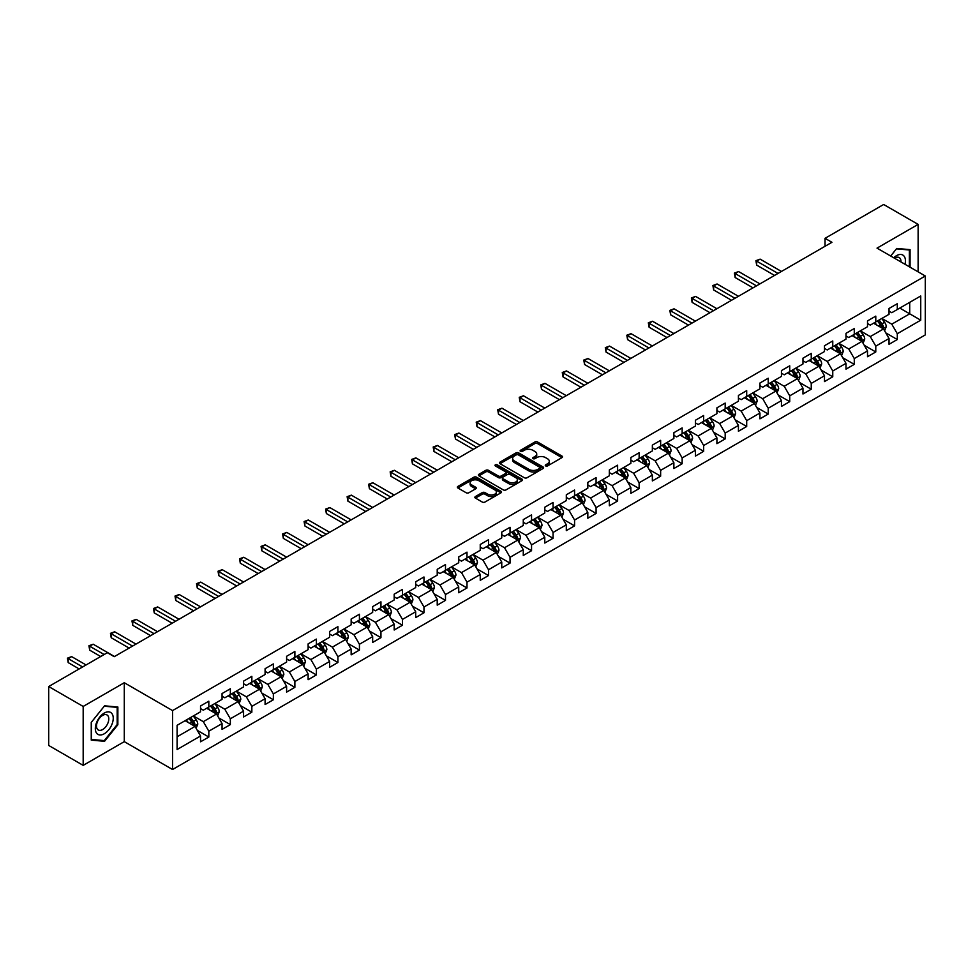 <?xml version="1.0" encoding="UTF-8"?>
<svg xmlns="http://www.w3.org/2000/svg" width="974" height="974" viewBox="0 0 974 974"><rect width="100%" height="100%" fill="white"/><g stroke="black" fill="none" stroke-linecap="round" stroke-linejoin="round"><path stroke-width="1.46" d="M545.659 465.925A1.339 0.779 0 0 0 547.546 465.925L561.937 457.622A1.911 1.108 0 0 0 562.497 456.83A1.911 1.108 0 0 0 561.937 456.051L537.563 441.989A1.911 1.108 0 0 0 534.86 441.989L520.469 450.292A1.339 0.779 0 0 0 522.368 451.388L524.231 450.305A6.124 3.543 0 0 1 532.9 450.305L534.921 451.486A6.124 3.543 0 0 1 536.723 453.981A6.124 3.543 0 0 1 534.921 456.489L533.058 457.561A1.339 0.779 0 0 0 534.957 458.657L536.82 457.573A6.124 3.543 0 0 1 545.489 457.573L547.51 458.754A6.124 3.543 0 0 1 549.312 461.25A6.124 3.543 0 0 1 547.51 463.758L545.659 464.829A1.339 0.779 0 0 0 545.659 465.925L545.659 464.829M475.434 496.545A1.911 1.108 0 0 0 474.862 497.324A1.911 1.108 0 0 0 475.434 498.104L482.264 502.048A1.911 1.108 0 0 0 484.967 502.048L500.94 492.832A1.911 1.108 0 0 0 501.513 492.04A1.911 1.108 0 0 0 500.94 491.261L476.578 477.199A1.911 1.108 0 0 0 473.875 477.199L457.902 486.416A1.911 1.108 0 0 0 457.342 487.195A1.911 1.108 0 0 0 457.902 487.986L466.156 492.747A1.911 1.108 0 0 0 468.859 492.747L475.702 488.802A1.911 1.108 0 0 0 476.262 488.023A1.911 1.108 0 0 0 475.702 487.243L471.599 484.869A5.126 2.959 0 0 1 470.101 482.787A5.126 2.959 0 0 1 473.267 480.048A5.126 2.959 0 0 1 478.843 480.693L494.889 489.959A5.126 2.959 0 0 1 496.387 492.04A5.126 2.959 0 0 1 493.221 494.78A5.126 2.959 0 0 1 487.645 494.135L484.967 492.588A1.911 1.108 0 0 0 482.264 492.588L475.434 496.545L475.434 498.104M124.282 682.725L83.18 706.442L48.7 686.536L48.7 745.463L83.18 765.369L124.282 741.64L172.544 769.509L172.544 710.594L124.282 682.725L124.282 741.64M918.129 271.856L918.129 224.397L877.026 248.127L925.3 275.995L172.544 710.594M918.129 224.397L883.649 204.491L825.039 238.326L825.039 246.288M48.7 686.536L107.31 652.702L114.214 656.683L831.93 242.307L825.039 238.326M524.365 477.747A1.911 1.108 0 0 0 527.068 477.747L543.042 468.518A1.911 1.108 0 0 0 543.614 467.739A1.911 1.108 0 0 0 543.042 466.96L518.679 452.886A1.911 1.108 0 0 0 515.976 452.886L500.003 462.114A1.911 1.108 0 0 0 499.443 462.894A1.911 1.108 0 0 0 500.003 463.673L524.365 477.747M495.863 466.217A1.339 0.779 0 0 1 497.227 466.4L497.227 464.805L521.991 479.111A1.911 1.108 0 0 1 522.563 479.89A1.911 1.108 0 0 1 521.991 480.669L506.017 489.898A1.911 1.108 0 0 1 503.315 489.898L478.952 475.823L478.952 474.265A1.911 1.108 0 0 0 478.392 475.044A1.911 1.108 0 0 0 478.952 475.823M478.952 474.265L485.783 470.32A1.911 1.108 0 0 1 488.498 470.32L498.371 476.018A1.911 1.108 0 0 0 501.086 476.018L505.616 473.401A1.911 1.108 0 0 0 506.176 472.621A1.911 1.108 0 0 0 505.616 471.842L495.328 465.901A1.339 0.779 0 0 1 497.227 464.805M172.544 769.509L925.3 334.91L925.3 275.995M197.308 730.378L208.826 737.026L208.826 731.206L222.06 723.572L222.06 729.38L230.339 724.607L230.339 718.788L243.573 711.142L243.573 716.961L251.852 712.177L251.852 706.369L265.086 698.723L265.086 704.543L273.365 699.758L273.365 693.951L286.612 686.305L286.612 692.112L294.878 687.34L294.878 681.52L308.125 673.886L308.125 679.694L316.392 674.921L316.392 669.101L329.638 661.456L329.638 667.275L337.917 662.49L337.917 656.683L351.151 649.037L351.151 654.857L359.43 650.072L359.43 644.264L372.665 636.619L372.665 642.426L380.944 637.653L380.944 631.834L394.178 624.2L394.178 630.008L402.457 625.235L402.457 619.415L415.691 611.769L415.691 617.589L423.97 612.804L423.97 606.997L437.216 599.351L437.216 605.171L445.483 600.386L445.483 594.578L458.73 586.932L458.73 592.74L466.996 587.967L466.996 582.148L480.243 574.514L480.243 580.321L488.522 575.549L488.522 569.729L501.756 562.083L501.756 567.903L510.035 563.118L510.035 557.311L523.269 549.665L523.269 555.472L531.548 550.7L531.548 544.892L544.783 537.246L544.783 543.054L553.062 538.281L553.062 532.461L566.308 524.828L566.308 530.635L574.575 525.863L574.575 520.043L587.821 512.397L587.821 518.217L596.088 513.432L596.088 507.624L609.334 499.979L609.334 505.786L617.613 501.013L617.613 495.206L630.848 487.56L630.848 493.368L639.127 488.595L639.127 482.775L652.361 475.142L652.361 480.949L660.64 476.176L660.64 470.357L673.874 462.711L673.874 468.531L682.153 463.746L682.153 457.938L695.387 450.292L695.387 456.1L703.666 451.327L703.666 445.52L716.913 437.874L716.913 443.681L725.18 438.909L725.18 433.089L738.426 425.455L738.426 431.263L746.693 426.49L746.693 420.671L759.939 413.025L759.939 418.844L768.218 414.06L768.218 408.252L781.452 400.606L781.452 406.414L789.731 401.641L789.731 395.834L802.966 388.188L802.966 393.995L811.245 389.223L811.245 383.403L824.479 375.769L824.479 381.577L832.758 376.804L832.758 370.984L845.992 363.339L845.992 369.158L854.271 364.373L854.271 358.566L867.517 350.92L867.517 356.728L875.784 351.955L875.784 346.147L889.031 338.502L889.031 344.309L897.298 339.536L897.298 333.717L920.747 320.19L920.747 295.974L909.716 302.354L909.716 313.811L920.747 320.19M208.826 737.026L200.547 741.798L200.547 735.991L177.098 749.53L177.098 725.313L200.547 711.787L200.547 705.967L208.826 701.195L208.826 707.002L222.06 699.356L222.06 693.549L230.339 688.776L230.339 694.584L243.573 686.938L243.573 681.13L251.852 676.346L251.852 682.165L265.086 674.519L265.086 668.7L273.365 663.927L273.365 669.735L286.612 662.101L286.612 656.281L294.878 651.509L294.878 657.316L308.125 649.67L308.125 643.863L316.392 639.09L316.392 644.898L329.638 637.252L329.638 631.444L337.917 626.659L337.917 632.479L351.151 624.833L351.151 619.014L359.43 614.241L359.43 620.048L372.665 612.415L372.665 606.595L380.944 601.822L380.944 607.63L394.178 599.984L394.178 594.177L402.457 589.404L402.457 595.211L415.691 587.566L415.691 581.758L423.97 576.973L423.97 582.793L437.216 575.147L437.216 569.327L445.483 564.555L445.483 570.362L458.73 562.729L458.73 556.909L466.996 552.136L466.996 557.944L480.243 550.298L480.243 544.49L488.522 539.718L488.522 545.525L501.756 537.879L501.756 532.072L510.035 527.287L510.035 533.107L523.269 525.461L523.269 519.641L531.548 514.869L531.548 520.676L544.783 513.042L544.783 507.223L553.062 502.45L553.062 508.258L566.308 500.612L566.308 494.804L574.575 490.032L574.575 495.839L587.821 488.193L587.821 482.386L596.088 477.601L596.088 483.421L609.334 475.775L609.334 469.955L617.613 465.182L617.613 470.99L630.848 463.356L630.848 457.537L639.127 452.764L639.127 458.571L652.361 450.925L652.361 445.118L660.64 440.333L660.64 446.153L673.874 438.507L673.874 432.7L682.153 427.915L682.153 433.734L695.387 426.088L695.387 420.269L703.666 415.496L703.666 421.304L716.913 413.67L716.913 407.85L725.18 403.078L725.18 408.885L738.426 401.239L738.426 395.432L746.693 390.647L746.693 396.467L759.939 388.821L759.939 383.013L768.218 378.229L768.218 384.048L781.452 376.402L781.452 370.583L789.731 365.81L789.731 371.618L802.966 363.984L802.966 358.164L811.245 353.392L811.245 359.199L824.479 351.553L824.479 345.746L832.758 340.961L832.758 346.781L845.992 339.135L845.992 333.327L854.271 328.542L854.271 334.362L867.517 326.716L867.517 320.896L875.784 316.124L875.784 321.931L889.031 314.298L889.031 308.478L897.298 303.705L897.298 309.513L920.747 295.974M206.61 708.281L216.545 714.015L203.31 721.661L193.376 715.927M200.547 708.597L203.31 710.192L208.826 707.002M203.31 721.661L208.826 731.206M216.545 714.015L222.06 723.572M228.135 695.862L238.058 701.597L224.824 709.23L214.889 703.508M222.06 696.179L224.824 697.774L230.339 694.584M224.824 709.23L230.339 718.788M238.058 701.597L243.573 711.142M249.648 683.431L259.571 689.166L246.337 696.812L236.402 691.077M243.573 683.76L246.337 685.343L251.852 682.165M246.337 696.812L251.852 706.369M259.571 689.166L265.086 698.723M271.162 671.013L281.084 676.747L267.85 684.393L257.915 678.659M265.086 671.329L267.85 672.924L273.365 669.735M267.85 684.393L273.365 693.951M281.084 676.747L286.612 686.305M292.675 658.594L302.61 664.329L289.363 671.975L279.441 666.24M286.612 658.911L289.363 660.506L294.878 657.316M289.363 671.975L294.878 681.52M302.61 664.329L308.125 673.886M314.188 646.176L324.123 651.91L310.876 659.544L300.954 653.81M308.125 646.493L310.876 648.087L316.392 644.898M310.876 659.544L316.392 669.101M324.123 651.91L329.638 661.456M335.701 633.745L345.636 639.48L332.39 647.126L322.467 641.391M329.638 634.074L332.39 635.657L337.917 632.479M332.39 647.126L337.917 656.683M345.636 639.48L351.151 649.037M357.214 621.327L367.149 627.061L353.915 634.707L343.98 628.973M351.151 621.643L353.915 623.238L359.43 620.048M353.915 634.707L359.43 644.264M367.149 627.061L372.665 636.619M378.74 608.908L388.663 614.643L375.428 622.289L365.493 616.554M372.665 609.225L375.428 610.82L380.944 607.63M375.428 622.289L380.944 631.834M388.663 614.643L394.178 624.2M400.253 596.49L410.176 602.224L396.942 609.858L387.007 604.124M394.178 596.806L396.942 598.401L402.457 595.211M396.942 609.858L402.457 619.415M410.176 602.224L415.691 611.769M421.766 584.059L431.701 589.794L418.455 597.439L408.52 591.705M415.691 584.388L418.455 585.971L423.97 582.793M418.455 597.439L423.97 606.997M431.701 589.794L437.216 599.351M443.28 571.641L453.214 577.375L439.968 585.021L430.045 579.287M437.216 571.957L439.968 573.552L445.483 570.362M439.968 585.021L445.483 594.578M453.214 577.375L458.73 586.932M464.793 559.222L474.728 564.957L461.481 572.602L451.559 566.868M458.73 559.539L461.481 561.134L466.996 557.944M461.481 572.602L466.996 582.148M474.728 564.957L480.243 574.514M486.306 546.804L496.241 552.538L482.994 560.172L473.072 554.437M480.243 547.12L482.994 548.715L488.522 545.525M482.994 560.172L488.522 569.729M496.241 552.538L501.756 562.083M507.819 534.373L517.754 540.107L504.52 547.753L494.585 542.019M501.756 534.702L504.52 536.284L510.035 533.107M504.52 547.753L510.035 557.311M517.754 540.107L523.269 549.665M529.345 521.954L539.267 527.689L526.033 535.335L516.098 529.6M523.269 522.271L526.033 523.866L531.548 520.676M526.033 535.335L531.548 544.892M539.267 527.689L544.783 537.246M550.858 509.536L560.781 515.27L547.546 522.916L537.611 517.182M544.783 509.852L547.546 511.447L553.062 508.258M547.546 522.916L553.062 532.461M560.781 515.27L566.308 524.828M572.371 497.117L582.306 502.84L569.059 510.486L559.125 504.751M566.308 497.434L569.059 499.029L574.575 495.839M569.059 510.486L574.575 520.043M582.306 502.84L587.821 512.397M593.884 484.687L603.819 490.421L590.573 498.067L580.65 492.333M587.821 485.003L590.573 486.598L596.088 483.421M590.573 498.067L596.088 507.624M603.819 490.421L609.334 499.979M615.398 472.268L625.332 478.003L612.086 485.649L602.163 479.914M609.334 472.585L612.086 474.18L617.613 470.99M612.086 485.649L617.613 495.206M625.332 478.003L630.848 487.56M636.911 459.85L646.846 465.584L633.611 473.23L623.677 467.496M630.848 460.166L633.611 461.761L639.127 458.571M633.611 473.23L639.127 482.775M646.846 465.584L652.361 475.142M658.436 447.431L668.359 453.154L655.125 460.799L645.19 455.065M652.361 447.748L655.125 449.343L660.64 446.153M655.125 460.799L660.64 470.357M668.359 453.154L673.874 462.711M679.949 435.001L689.872 440.735L676.638 448.381L666.703 442.646M673.874 435.317L676.638 436.912L682.153 433.734M676.638 448.381L682.153 457.938M689.872 440.735L695.387 450.292M701.463 422.582L711.385 428.317L698.151 435.962L688.216 430.228M695.387 422.899L698.151 424.494L703.666 421.304M698.151 435.962L703.666 445.52M711.385 428.317L716.913 437.874M722.976 410.164L732.911 415.898L719.664 423.544L709.742 417.809M716.913 410.48L719.664 412.075L725.18 408.885M719.664 423.544L725.18 433.089M732.911 415.898L738.426 425.455M744.489 397.745L754.424 403.467L741.177 411.113L731.255 405.379M738.426 398.062L741.177 399.657L746.693 396.467M741.177 411.113L746.693 420.671M754.424 403.467L759.939 413.025M766.002 385.314L775.937 391.049L762.691 398.695L752.768 392.96M759.939 385.631L762.691 387.226L768.218 384.048M762.691 398.695L768.218 408.252M775.937 391.049L781.452 400.606M787.516 372.896L797.45 378.63L784.216 386.276L774.281 380.542M781.452 373.212L784.216 374.807L789.731 371.618M784.216 386.276L789.731 395.834M797.45 378.63L802.966 388.188M809.041 360.477L818.964 366.212L805.729 373.858L795.795 368.123M802.966 360.794L805.729 362.389L811.245 359.199M805.729 373.858L811.245 383.403M818.964 366.212L824.479 375.769M830.554 348.059L840.477 353.781L827.243 361.427L817.308 355.693M824.479 348.375L827.243 349.958L832.758 346.781M827.243 361.427L832.758 370.984M840.477 353.781L845.992 363.339M852.067 335.628L862.002 341.363L848.756 349.009L838.821 343.274M845.992 335.945L848.756 337.54L854.271 334.362M848.756 349.009L854.271 358.566M862.002 341.363L867.517 350.92M873.581 323.21L883.515 328.944L870.269 336.59L860.346 330.856M867.517 323.526L870.269 325.121L875.784 321.931M870.269 336.59L875.784 346.147M883.515 328.944L889.031 338.502M899.781 308.076L909.716 313.811L891.782 324.172L881.86 318.437M889.031 311.108L891.782 312.703L897.298 309.513M891.782 324.172L897.298 333.717M83.18 706.442L83.18 765.369M177.098 736.782L195.031 726.434L185.097 720.699M195.031 726.434L200.547 735.991M885.792 332.889L897.298 339.536M864.267 345.307L875.784 351.955M842.754 357.726L854.271 364.373M821.24 370.144L832.758 376.804M799.727 382.575L811.245 389.223M778.214 394.994L789.731 401.641M756.701 407.412L768.218 414.06M735.187 419.831L746.693 426.49M713.662 432.261L725.18 438.909M692.149 444.68L703.666 451.327M670.636 457.098L682.153 463.746M649.122 469.517L660.64 476.176M627.609 481.947L639.127 488.595M606.096 494.366L617.613 501.013M584.57 506.784L596.088 513.432M563.057 519.203L574.575 525.863M541.544 531.634L553.062 538.281M520.031 544.052L531.548 550.7M498.518 556.471L510.035 563.118M477.004 568.901L488.522 575.549M455.491 581.32L466.996 587.967M433.966 593.738L445.483 600.386M412.452 606.157L423.97 612.804M390.939 618.587L402.457 625.235M369.426 631.006L380.944 637.653M347.913 643.424L359.43 650.072M326.4 655.843L337.917 662.49M304.886 668.274L316.392 674.921M283.361 680.692L294.878 687.34M261.848 693.111L273.365 699.758M240.335 705.529L251.852 712.177M218.821 717.96L230.339 724.607M910.057 267.193L910.057 249.636L896.75 248.455L890.686 256.004M91.252 740.118L104.559 741.311L117.866 724.753L117.866 707.014L104.559 705.821L91.252 722.379L91.252 740.118M117.172 724.364L117.866 724.753M103.147 740.496L104.559 741.311M546.195 466.108L547.51 465.341A6.124 3.543 0 0 0 549.312 462.845L549.312 461.25M536.723 453.981L536.723 455.576A6.124 3.543 0 0 1 534.921 458.072L533.594 458.839M561.913 457.634L537.563 443.584A1.911 1.108 0 0 0 534.86 443.584L521.005 451.571M543.017 468.531L518.679 454.481A1.911 1.108 0 0 0 515.976 454.481L500.027 463.685L500.003 462.114M539.669 468.287A1.339 0.779 0 0 0 539.669 467.191L518.278 454.846A1.339 0.779 0 0 0 516.378 454.846L514.418 455.978A6.124 3.543 0 0 0 512.616 458.474A6.124 3.543 0 0 0 514.418 460.982L529.04 469.419A6.124 3.543 0 0 0 537.697 469.419L539.669 468.287L539.669 469.882A1.339 0.779 0 0 0 540.059 469.334L540.059 467.739M512.616 458.474L512.616 460.069A6.124 3.543 0 0 0 514.418 462.577L514.418 460.982M539.669 469.882L537.697 471.014A6.124 3.543 0 0 1 529.04 471.014L514.418 462.577M478.977 475.848L485.783 471.915L485.783 470.32M506.176 472.621L506.176 474.216A1.911 1.108 0 0 1 505.616 474.995L501.086 477.613A1.911 1.108 0 0 1 498.371 477.613L488.498 471.915A1.911 1.108 0 0 0 485.783 471.915M497.227 466.4L521.967 480.693M508.623 481.947A5.126 2.959 0 0 0 514.211 482.58A5.126 2.959 0 0 0 517.377 479.853A5.126 2.959 0 0 0 515.867 477.759L510.218 474.496A1.911 1.108 0 0 0 507.515 474.496L502.974 477.114A1.911 1.108 0 0 0 502.414 477.905A1.911 1.108 0 0 0 502.974 478.684L508.623 481.947L508.623 483.542A5.126 2.959 0 0 0 514.211 484.175A5.126 2.959 0 0 0 517.377 481.448L517.377 479.853M502.414 477.905L502.414 479.488A1.911 1.108 0 0 0 502.974 480.279L502.974 478.684M508.623 483.542L502.974 480.279M496.387 492.04L496.387 493.635A5.126 2.959 0 0 1 493.221 496.375A5.126 2.959 0 0 1 487.645 495.729L484.967 494.183A1.911 1.108 0 0 0 482.264 494.183L475.458 498.116M470.101 482.787L470.101 484.382A5.126 2.959 0 0 0 471.599 486.464L471.599 484.869M475.702 487.243L475.702 488.802L471.599 486.464M500.94 491.261L500.94 492.832L476.578 478.794A1.911 1.108 0 0 0 473.875 478.794L457.926 487.998L457.902 486.416M884.599 330.831L886.243 326.692A5.174 2.983 -120 0 0 884.587 322.297L881.75 318.498M876.783 325.06L874.847 322.479M781.452 271.454L760.122 259.133L756.664 261.129L756.664 265.111L774.561 275.435M877.464 320.97L880.313 324.768A5.174 2.983 60 0 1 881.799 327.873L883.455 326.923A5.174 2.983 -120 0 0 881.969 323.806L879.12 320.008M877.83 320.763L880.983 324.975A2.63 1.522 60 0 1 881.47 325.766L883.455 326.923M756.664 265.111L755.909 260.691L778.007 273.438M755.909 260.691L760.122 259.133M908.511 249.502L909.375 250.001L909.375 266.791M890.711 256.016L896.47 248.845L909.375 250.001M905.004 264.283A12.674 7.317 120 0 0 902.813 255.054A12.674 7.317 120 0 0 893.73 257.769M900.974 261.945A8.681 5.016 120 0 0 899.185 257.574A8.681 5.016 120 0 0 894.509 258.22M104.279 733.763A12.674 7.317 120 0 0 113.24 718.228A12.674 7.317 120 0 0 104.279 713.053A12.674 7.317 120 0 0 95.318 728.589A12.674 7.317 120 0 0 104.279 733.763M102.647 729.55A8.681 5.016 120 0 0 108.321 721.904A8.681 5.016 120 0 0 106.994 714.953A8.681 5.016 120 0 0 102.647 715.379A8.681 5.016 120 0 0 96.974 723.025A8.681 5.016 120 0 0 98.313 729.989A8.681 5.016 120 0 0 102.647 729.55M91.386 722.258L104.279 706.211L117.172 707.368L117.172 724.559L104.279 740.605L91.386 739.449L91.361 722.245M116.32 706.868L117.172 707.368M863.086 343.25L864.729 339.122A5.174 2.983 -120 0 0 863.074 334.715L860.225 330.917M855.269 337.479L853.334 334.898M759.939 283.872L738.596 271.551L735.151 273.548L735.151 277.529L753.036 287.854M855.951 333.388L858.8 337.187A5.174 2.983 60 0 1 860.286 340.291L861.941 339.342A5.174 2.983 -120 0 0 860.456 336.225L857.607 332.426M856.316 333.181L859.47 337.394A2.63 1.522 60 0 1 859.957 338.197L861.941 339.342M735.151 277.529L734.396 273.11L756.494 285.869M734.396 273.11L738.596 271.551M841.573 355.668L843.216 351.541A5.174 2.983 -120 0 0 841.56 347.134L838.711 343.335M833.756 349.897L831.82 347.316M738.426 296.291L717.083 283.982L713.638 285.966L713.638 289.948L731.523 300.272M834.438 345.807L837.287 349.605A5.174 2.983 60 0 1 838.76 352.722L840.416 351.76A5.174 2.983 -120 0 0 838.943 348.655L836.094 344.857M834.803 345.6L837.957 349.812A2.63 1.522 60 0 1 838.431 350.616L840.416 351.76M713.638 289.948L712.883 285.528L734.968 298.288M712.883 285.528L717.083 283.982M820.059 368.099L821.691 363.959A5.174 2.983 -120 0 0 820.047 359.564L817.198 355.766M812.243 362.328L810.307 359.747M716.913 308.721L695.57 296.4L692.124 298.397L692.124 302.378L710.009 312.703M812.925 358.225L815.774 362.024A5.174 2.983 60 0 1 817.247 365.14L818.903 364.179A5.174 2.983 -120 0 0 817.429 361.074L814.581 357.275M813.29 358.018L816.443 362.243A2.63 1.522 60 0 1 816.918 363.034L818.903 364.179M692.124 302.378L691.37 297.959L713.455 310.706M691.37 297.959L695.57 296.4M798.546 380.517L800.178 376.378A5.174 2.983 -120 0 0 798.534 371.983L795.685 368.184M790.718 374.747L788.794 372.165M695.387 321.14L674.057 308.819L670.611 310.816L670.611 314.797L688.496 325.121M791.412 370.656L794.26 374.454A5.174 2.983 60 0 1 795.734 377.559L797.389 376.609A5.174 2.983 -120 0 0 795.916 373.492L793.067 369.694M791.765 370.449L794.93 374.661A2.63 1.522 60 0 1 795.405 375.453L797.389 376.609M670.611 314.797L669.856 310.377L691.942 323.124M669.856 310.377L674.057 308.819M777.021 392.936L778.664 388.809A5.174 2.983 -120 0 0 777.021 384.401L774.172 380.603M769.204 387.165L767.269 384.584M673.874 333.558L652.543 321.25L649.098 323.234L649.098 327.215L666.983 337.54M769.898 383.074L772.747 386.873A5.174 2.983 60 0 1 774.22 389.977L775.876 389.028A5.174 2.983 -120 0 0 774.391 385.923L771.554 382.112M770.251 382.867L773.417 387.08A2.63 1.522 60 0 1 773.892 387.883L775.876 389.028M649.098 327.215L648.331 322.796L670.429 335.555M648.331 322.796L652.543 321.25M755.507 405.354L757.151 401.227A5.174 2.983 -120 0 0 755.507 396.82L752.659 393.021M747.691 399.584L745.755 397.002M652.361 345.977L631.03 333.668L627.585 335.653L627.585 339.634L645.47 349.958M748.385 395.493L751.222 399.291A5.174 2.983 60 0 1 752.707 402.408L754.363 401.446A5.174 2.983 -120 0 0 752.878 398.342L750.029 394.543M748.738 395.286L751.904 399.498A2.63 1.522 60 0 1 752.378 400.302L754.363 401.446M627.585 339.634L626.818 335.214L648.915 347.974M626.818 335.214L631.03 333.668M733.994 417.785L735.638 413.646A5.174 2.983 -120 0 0 733.982 409.25L731.145 405.452M726.178 412.014L724.242 409.433M630.848 358.408L609.517 346.087L606.059 348.083L606.059 352.064L623.957 362.389M726.86 407.911L729.709 411.71A5.174 2.983 60 0 1 731.194 414.827L732.85 413.865A5.174 2.983 -120 0 0 731.364 410.76L728.515 406.962M727.225 407.704L730.378 411.929A2.63 1.522 60 0 1 730.865 412.72L732.85 413.865M606.059 352.064L605.304 347.645L627.402 360.392M605.304 347.645L609.517 346.087M712.481 430.204L714.125 426.076A5.174 2.983 -120 0 0 712.469 421.669L709.62 417.87M704.665 424.433L702.729 421.852M609.334 370.826L587.992 358.505L584.546 360.502L584.546 364.483L602.431 374.807M705.346 420.342L708.195 424.14A5.174 2.983 60 0 1 709.681 427.245L711.337 426.295A5.174 2.983 -120 0 0 709.851 423.179L707.002 419.38M705.712 420.135L708.865 424.347A2.63 1.522 60 0 1 709.352 425.151L711.337 426.295M584.546 364.483L583.791 360.063L605.889 372.823M583.791 360.063L587.992 358.505M690.968 442.622L692.611 438.495A5.174 2.983 -120 0 0 690.956 434.087L688.107 430.289M683.151 436.851L681.216 434.27M587.821 383.245L566.478 370.936L563.033 372.92L563.033 376.901L580.918 387.226M683.833 432.76L686.682 436.559A5.174 2.983 60 0 1 688.155 439.664L689.811 438.714A5.174 2.983 -120 0 0 688.338 435.609L685.489 431.799M684.198 432.553L687.352 436.766A2.63 1.522 60 0 1 687.827 437.57L689.811 438.714M563.033 376.901L562.278 372.482L584.363 385.241M562.278 372.482L566.478 370.936M669.455 455.041L671.086 450.913A5.174 2.983 -120 0 0 669.442 446.518L666.593 442.707M661.638 449.27L659.702 446.689M566.296 395.675L544.965 383.354L541.52 385.339L541.52 389.32L559.405 399.657M662.32 445.179L665.169 448.977A5.174 2.983 60 0 1 666.642 452.094L668.298 451.132A5.174 2.983 -120 0 0 666.825 448.028L663.976 444.229M662.685 444.972L665.839 449.184A2.63 1.522 60 0 1 666.313 449.988L668.298 451.132M541.52 389.32L540.765 384.9L562.85 397.66M540.765 384.9L544.965 383.354M647.941 467.471L649.573 463.332A5.174 2.983 -120 0 0 647.929 458.937L645.08 455.138M640.113 461.7L638.189 459.119M544.783 408.094L523.452 395.773L520.006 397.769L520.006 401.751L537.892 412.075M640.807 457.597L643.656 461.408A5.174 2.983 60 0 1 645.129 464.513L646.785 463.551A5.174 2.983 -120 0 0 645.312 460.446L642.463 456.648M641.16 457.39L644.325 461.615A2.63 1.522 60 0 1 644.8 462.407L646.785 463.551M520.006 401.751L519.239 397.331L541.337 410.078M519.239 397.331L523.452 395.773M626.416 479.89L628.06 475.762A5.174 2.983 -120 0 0 626.416 471.355L623.567 467.557M618.6 474.119L616.664 471.538M523.269 420.512L501.939 408.191L498.493 410.188L498.493 414.169L516.378 424.494M619.294 470.028L622.13 473.827A5.174 2.983 60 0 1 623.616 476.931L625.271 475.982A5.174 2.983 -120 0 0 623.786 472.865L620.949 469.066M619.647 469.821L622.812 474.034A2.63 1.522 60 0 1 623.287 474.837L625.271 475.982M498.493 414.169L497.726 409.75L519.824 422.509M497.726 409.75L501.939 408.191M604.903 492.308L606.546 488.181A5.174 2.983 -120 0 0 604.891 483.774L602.054 479.975M597.086 486.537L595.151 483.956M501.756 432.931L480.426 420.622L476.968 422.606L476.968 426.588L494.865 436.912M597.78 482.447L600.617 486.245A5.174 2.983 60 0 1 602.102 489.35L603.758 488.4A5.174 2.983 -120 0 0 602.273 485.296L599.424 481.485M598.133 482.24L601.287 486.452A2.63 1.522 60 0 1 601.774 487.256L603.758 488.4M476.968 426.588L476.213 422.168L498.311 434.928M476.213 422.168L480.426 420.622M583.389 504.727L585.033 500.599A5.174 2.983 -120 0 0 583.377 496.204L580.541 492.394M575.573 498.956L573.637 496.375M480.243 445.362L458.912 433.04L455.455 435.025L455.455 439.006L473.34 449.343M576.255 494.865L579.104 498.664A5.174 2.983 60 0 1 580.589 501.78L582.245 500.819A5.174 2.983 -120 0 0 580.76 497.714L577.911 493.915M576.62 494.658L579.774 498.871A2.63 1.522 60 0 1 580.261 499.674L582.245 500.819M455.455 439.006L454.7 434.587L476.797 447.346M454.7 434.587L458.912 433.04M561.876 517.157L563.52 513.018A5.174 2.983 -120 0 0 561.864 508.623L559.015 504.824M554.06 511.387L552.124 508.805M458.73 457.78L437.387 445.459L433.941 447.456L433.941 451.437L451.826 461.761M554.742 507.284L557.591 511.094A5.174 2.983 60 0 1 559.076 514.199L560.72 513.237A5.174 2.983 -120 0 0 559.246 510.132L556.398 506.334M555.107 507.077L558.26 511.301A2.63 1.522 60 0 1 558.735 512.093L560.72 513.237M433.941 451.437L433.187 447.017L455.284 459.765M433.187 447.017L437.387 445.459M540.363 529.576L542.007 525.449A5.174 2.983 -120 0 0 540.351 521.041L537.502 517.243M532.547 523.805L530.611 521.224M437.216 470.199L415.874 457.877L412.428 459.874L412.428 463.855L430.313 474.18M533.228 519.714L536.077 523.513A5.174 2.983 60 0 1 537.551 526.617L539.206 525.668A5.174 2.983 -120 0 0 537.733 522.551L534.884 518.752M533.594 519.507L536.747 523.72A2.63 1.522 60 0 1 537.222 524.523L539.206 525.668M412.428 463.855L411.673 459.436L433.759 472.195M411.673 459.436L415.874 457.877M518.85 541.994L520.481 537.867A5.174 2.983 -120 0 0 518.838 533.46L515.989 529.661M511.033 536.224L509.098 533.642M415.691 482.617L394.36 470.308L390.915 472.293L390.915 476.274L408.8 486.598M511.715 532.133L514.564 535.931A5.174 2.983 60 0 1 516.037 539.036L517.693 538.086A5.174 2.983 -120 0 0 516.22 534.982L513.371 531.171M512.068 531.926L515.234 536.138A2.63 1.522 60 0 1 515.709 536.942L517.693 538.086M390.915 476.274L390.16 471.854L412.246 484.614M390.16 471.854L394.36 470.308M497.324 554.425L498.968 550.286A5.174 2.983 -120 0 0 497.324 545.89L494.475 542.08M489.508 548.642L487.584 546.061M394.178 495.048L372.847 482.727L369.402 484.711L369.402 488.692L387.287 499.029M490.202 544.551L493.051 548.35A5.174 2.983 60 0 1 494.524 551.467L496.18 550.505A5.174 2.983 -120 0 0 494.707 547.4L491.858 543.602M490.555 544.344L493.721 548.557A2.63 1.522 60 0 1 494.195 549.36L496.18 550.505M369.402 488.692L368.635 484.273L390.732 497.032M368.635 484.273L372.847 482.727M475.811 566.844L477.455 562.704A5.174 2.983 -120 0 0 475.811 558.309L472.962 554.51M467.995 561.073L466.059 558.492M372.665 507.466L351.334 495.145L347.888 497.142L347.888 501.123L365.774 511.447M468.689 556.97L471.526 560.781A5.174 2.983 60 0 1 473.011 563.885L474.667 562.923A5.174 2.983 -120 0 0 473.181 559.819L470.345 556.02M469.042 556.763L472.207 560.987A2.63 1.522 60 0 1 472.682 561.779L474.667 562.923M347.888 501.123L347.121 496.703L369.219 509.451M347.121 496.703L351.334 495.145M454.298 579.262L455.942 575.135A5.174 2.983 -120 0 0 454.286 570.727L451.449 566.929M446.482 573.491L444.546 570.91M351.151 519.885L329.821 507.564L326.363 509.56L326.363 513.542L344.26 523.866M447.163 569.4L450.012 573.199A5.174 2.983 60 0 1 451.498 576.304L453.154 575.354A5.174 2.983 -120 0 0 451.668 572.237L448.819 568.439M447.529 569.193L450.682 573.406A2.63 1.522 60 0 1 451.169 574.21L453.154 575.354M326.363 513.542L325.608 509.122L347.706 521.881M325.608 509.122L329.821 507.564M432.785 591.681L434.428 587.553A5.174 2.983 -120 0 0 432.773 583.146L429.924 579.347M424.968 585.91L423.033 583.329M329.638 532.303L308.295 519.994L304.85 521.979L304.85 525.96L322.735 536.284M425.65 581.819L428.499 585.618A5.174 2.983 60 0 1 429.984 588.722L431.64 587.772A5.174 2.983 -120 0 0 430.155 584.668L427.306 580.857M426.015 581.612L429.169 585.824A2.63 1.522 60 0 1 429.656 586.628L431.64 587.772M304.85 525.96L304.095 521.54L326.193 534.3M304.095 521.54L308.295 519.994M411.272 604.111L412.915 599.972A5.174 2.983 -120 0 0 411.259 595.577L408.41 591.766M403.455 598.328L401.519 595.747M308.125 544.734L286.782 532.413L283.337 534.397L283.337 538.379L301.222 548.715M404.137 594.237L406.986 598.036A5.174 2.983 60 0 1 408.459 601.153L410.115 600.191A5.174 2.983 -120 0 0 408.642 597.086L405.793 593.288M404.502 594.03L407.656 598.243A2.63 1.522 60 0 1 408.13 599.047L410.115 600.191M283.337 538.379L282.582 533.959L304.667 546.718M282.582 533.959L286.782 532.413M389.758 616.53L391.39 612.39A5.174 2.983 -120 0 0 389.746 607.995L386.897 604.197M381.942 610.759L380.006 608.178M286.612 557.152L265.269 544.831L261.823 546.828L261.823 550.809L279.708 561.134M382.624 606.656L385.473 610.467A5.174 2.983 60 0 1 386.946 613.571L388.602 612.609A5.174 2.983 -120 0 0 387.128 609.505L384.28 605.706M382.989 606.449L386.142 610.674A2.63 1.522 60 0 1 386.617 611.465L388.602 612.609M261.823 550.809L261.069 546.39L283.154 559.137M261.069 546.39L265.269 544.831M368.245 628.948L369.877 624.821A5.174 2.983 -120 0 0 368.233 620.414L365.384 616.615M360.417 623.177L358.493 620.596M265.086 569.571L243.756 557.25L240.31 559.246L240.31 563.228L258.195 573.552M361.111 619.087L363.959 622.885A5.174 2.983 60 0 1 365.433 625.99L367.088 625.04A5.174 2.983 -120 0 0 365.615 621.923L362.766 618.125M361.464 618.88L364.629 623.092A2.63 1.522 60 0 1 365.104 623.896L367.088 625.04M240.31 563.228L239.555 558.808L261.641 571.568M239.555 558.808L243.756 557.25M346.72 641.367L348.363 637.24A5.174 2.983 -120 0 0 346.72 632.832L343.871 629.034M338.903 635.596L336.967 633.015M243.573 581.989L222.242 569.68L218.797 571.665L218.797 575.646L236.682 585.971M339.597 631.505L342.446 635.304A5.174 2.983 60 0 1 343.919 638.408L345.575 637.459A5.174 2.983 -120 0 0 344.09 634.354L341.253 630.543M339.95 631.298L343.116 635.511A2.63 1.522 60 0 1 343.591 636.314L345.575 637.459M218.797 575.646L218.03 571.227L240.128 583.986M218.03 571.227L222.242 569.68M325.206 653.798L326.85 649.658A5.174 2.983 -120 0 0 325.206 645.263L322.357 641.452M317.39 648.014L315.454 645.433M222.06 594.42L200.729 582.099L197.284 584.083L197.284 588.065L215.169 598.401M318.084 643.924L320.921 647.722A5.174 2.983 60 0 1 322.406 650.839L324.062 649.877A5.174 2.983 -120 0 0 322.577 646.773L319.74 642.974M318.437 643.717L321.603 647.929A2.63 1.522 60 0 1 322.077 648.733L324.062 649.877M197.284 588.065L196.517 583.645L218.614 596.405M196.517 583.645L200.729 582.099M303.693 666.216L305.337 662.077A5.174 2.983 -120 0 0 303.681 657.681L300.844 653.883M295.877 660.445L293.941 657.864M200.547 606.839L179.216 594.517L175.758 596.514L175.758 600.495L193.656 610.82M296.559 656.342L299.408 660.153A5.174 2.983 60 0 1 300.893 663.257L302.549 662.296A5.174 2.983 -120 0 0 301.063 659.191L298.214 655.392M296.924 656.135L300.077 660.36A2.63 1.522 60 0 1 300.564 661.151L302.549 662.296M175.758 600.495L175.003 596.076L197.101 608.823M175.003 596.076L179.216 594.517M282.18 678.635L283.824 674.507A5.174 2.983 -120 0 0 282.168 670.1L279.319 666.301M274.364 672.864L272.428 670.282M179.033 619.257L157.691 606.936L154.245 608.933L154.245 612.914L172.13 623.238M275.045 668.773L277.894 672.571A5.174 2.983 60 0 1 279.38 675.676L281.036 674.726A5.174 2.983 -120 0 0 279.55 671.61L276.701 667.811M275.411 668.566L278.564 672.778A2.63 1.522 60 0 1 279.051 673.582L281.036 674.726M154.245 612.914L153.49 608.494L175.588 621.254M153.49 608.494L157.691 606.936M260.667 691.053L262.31 686.926A5.174 2.983 -120 0 0 260.655 682.518L257.806 678.72M252.85 685.282L250.915 682.701M157.52 631.676L136.177 619.367L132.732 621.351L132.732 625.332L150.617 635.657M253.532 681.191L256.381 684.99A5.174 2.983 60 0 1 257.854 688.094L259.51 687.145A5.174 2.983 -120 0 0 258.037 684.04L255.188 680.242M253.897 680.984L257.051 685.197A2.63 1.522 60 0 1 257.526 686L259.51 687.145M132.732 625.332L131.977 620.913L154.062 633.672M131.977 620.913L136.177 619.367M239.154 703.484L240.785 699.344A5.174 2.983 -120 0 0 239.141 694.949L236.292 691.138M231.337 697.713L229.401 695.119M136.007 644.106L114.664 631.785L111.219 633.77L111.219 637.751L129.104 648.087M232.019 693.61L234.868 697.408A5.174 2.983 60 0 1 236.341 700.525L237.997 699.563A5.174 2.983 -120 0 0 236.524 696.459L233.675 692.66M232.384 693.403L235.538 697.615A2.63 1.522 60 0 1 236.012 698.419L237.997 699.563M111.219 637.751L110.464 633.331L132.549 646.091M110.464 633.331L114.664 631.785M217.64 715.902L219.272 711.763A5.174 2.983 -120 0 0 217.628 707.368L214.779 703.569M209.812 710.131L207.888 707.55M114.482 656.525L93.151 644.204L89.705 646.2L89.705 650.182L100.699 656.525M210.506 706.028L213.355 709.839A5.174 2.983 60 0 1 214.828 712.944L216.484 711.982A5.174 2.983 -120 0 0 215.011 708.877L212.162 705.079M210.859 705.821L214.024 710.046A2.63 1.522 60 0 1 214.499 710.837L216.484 711.982M89.705 650.182L88.938 645.762L104.145 654.528M88.938 645.762L93.151 644.204M196.115 728.321L197.759 724.193A5.174 2.983 -120 0 0 196.115 719.786L193.266 715.987M188.299 722.55L186.363 719.969M86.077 664.962L71.638 656.622L68.192 658.619L68.192 662.6L79.174 668.943M188.993 718.459L191.829 722.258A5.174 2.983 60 0 1 193.315 725.362L194.97 724.413A5.174 2.983 -120 0 0 193.485 721.296L190.648 717.497M189.346 718.252L192.511 722.465A2.63 1.522 60 0 1 192.986 723.268L194.97 724.413M68.192 662.6L67.425 658.181L82.632 666.959M67.425 658.181L71.638 656.622M547.51 465.341L547.51 463.758M533.058 458.657L533.058 457.561M534.921 458.072L534.921 456.489M520.469 451.388L520.469 450.292M534.86 443.584L534.86 441.989M537.563 443.584L537.563 441.989M561.937 457.622L561.937 456.051M515.976 454.481L515.976 452.886M518.679 454.481L518.679 452.886M543.042 468.518L543.042 466.96M529.04 471.014L529.04 469.419M537.697 471.014L537.697 469.419M488.498 471.915L488.498 470.32M498.371 477.613L498.371 476.018M501.086 477.613L501.086 476.018M505.616 474.995L505.616 473.401M521.991 480.669L521.991 479.111M482.264 494.183L482.264 492.588M484.967 494.183L484.967 492.588M487.645 495.729L487.645 494.135M473.875 478.794L473.875 477.199M476.578 478.794L476.578 477.199M883.004 328.652L886.206 326.801M881.969 323.806L884.587 322.297M878.292 325.937L880.313 324.768M861.491 341.07L864.693 339.22M860.456 336.225L863.074 334.715M856.779 338.355L858.8 337.187M839.965 353.489L843.18 351.638M838.943 348.655L841.56 347.134M835.266 350.774L837.287 349.605M818.452 365.907L821.666 364.057M817.429 361.074L820.047 359.564M813.753 363.192L815.774 362.024M796.939 378.338L800.153 376.488M795.916 373.492L798.534 371.983M792.239 375.623L794.26 374.454M775.426 390.757L778.628 388.906M774.391 385.923L777.021 384.401M770.714 388.042L772.747 386.873M753.913 403.175L757.115 401.325M752.878 398.342L755.507 396.82M749.201 400.46L751.222 399.291M732.399 415.606L735.601 413.743M731.364 410.76L733.982 409.25M727.688 412.879L729.709 411.71M710.886 428.024L714.088 426.174M709.851 423.179L712.469 421.669M706.174 425.309L708.195 424.14M689.361 440.443L692.575 438.592M688.338 435.609L690.956 434.087M684.661 437.728L686.682 436.559M667.847 452.861L671.062 451.011M666.825 448.028L669.442 446.518M663.148 450.146L665.169 448.977M646.334 465.292L649.536 463.429M645.312 460.446L647.929 458.937M641.635 462.565L643.656 461.408M624.821 477.71L628.023 475.86M623.786 472.865L626.416 471.355M620.109 474.995L622.13 473.827M603.308 490.129L606.51 488.278M602.273 485.296L604.891 483.774M598.596 487.414L600.617 486.245M581.795 502.547L584.997 500.697M580.76 497.714L583.377 496.204M577.083 499.832L579.104 498.664M560.281 514.978L563.483 513.115M559.246 510.132L561.864 508.623M555.57 512.251L557.591 511.094M538.756 527.397L541.97 525.546M537.733 522.551L540.351 521.041M534.056 524.682L536.077 523.513M517.243 539.815L520.457 537.965M516.22 534.982L518.838 533.46M512.543 537.1L514.564 535.931M495.729 552.234L498.932 550.383M494.707 547.4L497.324 545.89M491.03 549.519L493.051 548.35M474.216 564.664L477.418 562.814M473.181 559.819L475.811 558.309M469.505 561.937L471.526 560.781M452.703 577.083L455.905 575.232M451.668 572.237L454.286 570.727M447.991 574.368L450.012 573.199M431.19 589.501L434.392 587.651M430.155 584.668L432.773 583.146M426.478 586.786L428.499 585.618M409.664 601.92L412.879 600.069M408.642 597.086L411.259 595.577M404.965 599.205L406.986 598.036M388.151 614.351L391.365 612.5M387.128 609.505L389.746 607.995M383.452 611.623L385.473 610.467M366.638 626.769L369.852 624.918M365.615 621.923L368.233 620.414M361.938 624.054L363.959 622.885M345.125 639.188L348.327 637.337M344.09 634.354L346.72 632.832M340.413 636.472L342.446 635.304M323.612 651.606L326.814 649.755M322.577 646.773L325.206 645.263M318.9 648.891L320.921 647.722M302.098 664.037L305.3 662.186M301.063 659.191L303.681 657.681M297.387 661.309L299.408 660.153M280.585 676.455L283.787 674.605M279.55 671.61L282.168 670.1M275.873 673.74L277.894 672.571M259.06 688.874L262.274 687.023M258.037 684.04L260.655 682.518M254.36 686.159L256.381 684.99M237.546 701.292L240.761 699.442M236.524 696.459L239.141 694.949M232.847 698.577L234.868 697.408M216.033 713.723L219.235 711.872M215.011 708.877L217.628 707.368M211.334 710.996L213.355 709.839M194.52 726.141L197.722 724.291M193.485 721.296L196.115 719.786M189.808 723.426L191.829 722.258"/></g></svg>
